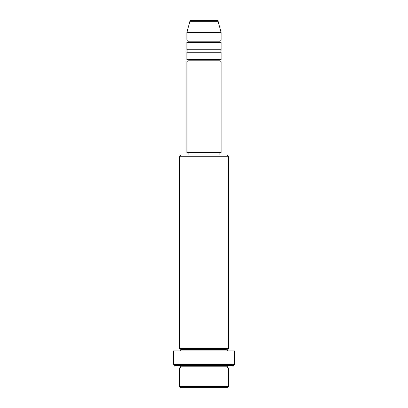 <?xml version="1.0" encoding="UTF-8"?>
<svg xmlns="http://www.w3.org/2000/svg" width="408" height="408" viewBox="0 0 408 408"><rect width="100%" height="100%" fill="white"/><g stroke="black" fill="none" stroke-linecap="round" stroke-linejoin="round"><path stroke-width="0.61" d="M221.136 39.984L221.136 32.64L218.101 21.308A1.224 1.224 0 0 0 216.918 20.4L191.082 20.4A1.224 1.224 0 0 0 189.899 21.308L218.101 21.308A1.224 1.224 0 0 0 216.918 20.4L191.082 20.4A1.224 1.224 0 0 0 189.899 21.308L186.864 32.64L221.136 32.64L218.101 21.308L189.899 21.308L186.864 32.64L186.864 39.984A1.224 1.224 0 0 1 188.088 41.208A1.224 1.224 0 0 1 186.864 42.432L186.864 49.776A1.224 1.224 0 0 1 188.088 51A1.224 1.224 0 0 1 186.864 52.224L186.864 59.568A1.224 1.224 0 0 1 188.088 60.792A1.224 1.224 0 0 1 186.864 62.016L186.864 152.592L221.136 152.592L221.136 62.016A1.224 1.224 0 0 1 219.912 60.792L188.088 60.792A1.224 1.224 0 0 0 186.864 59.568L221.136 59.568L221.136 52.224A1.224 1.224 0 0 1 219.912 51L188.088 51A1.224 1.224 0 0 0 186.864 49.776L221.136 49.776L221.136 42.432A1.224 1.224 0 0 1 219.912 41.208L188.088 41.208A1.224 1.224 0 0 0 186.864 39.984L221.136 39.984L221.136 32.64L186.864 32.64L186.864 39.984L221.136 39.984A1.224 1.224 0 0 0 219.912 41.208A1.224 1.224 0 0 0 221.136 42.432L186.864 42.432A1.224 1.224 0 0 0 188.088 41.208L219.912 41.208M179.52 386.376L180.744 387.6L227.256 387.6L228.48 386.376L179.52 386.376L228.48 386.376L228.48 368.016A1.224 1.224 0 0 1 227.256 366.792A1.224 1.224 0 0 1 228.48 365.568A1.224 1.224 0 0 0 227.256 366.792L180.744 366.792A1.224 1.224 0 0 1 179.52 368.016L179.52 386.376L179.52 368.016A1.224 1.224 0 0 0 180.744 366.792A1.224 1.224 0 0 0 179.52 365.568A1.224 1.224 0 0 1 180.744 366.792L227.256 366.792A1.224 1.224 0 0 0 228.48 368.016L179.52 368.016L228.48 368.016L228.48 386.376L227.256 387.6L180.744 387.6L179.52 386.376M228.48 156.264L227.256 155.04L180.744 155.04L179.52 156.264L228.48 156.264L179.52 156.264L179.52 348.432A1.224 1.224 0 0 1 180.744 349.656A1.224 1.224 0 0 1 179.52 350.88A1.224 1.224 0 0 0 180.744 349.656L227.256 349.656A1.224 1.224 0 0 1 228.48 348.432L228.48 156.264L228.48 348.432A1.224 1.224 0 0 0 227.256 349.656A1.224 1.224 0 0 0 228.48 350.88A1.224 1.224 0 0 1 227.256 349.656L180.744 349.656A1.224 1.224 0 0 0 179.52 348.432L228.48 348.432L179.52 348.432L179.52 156.264L180.744 155.04L227.256 155.04L228.48 156.264M173.4 364.344L174.624 365.568L233.376 365.568L234.6 364.344L173.4 364.344L234.6 364.344L234.6 350.88L173.4 350.88L173.4 364.344L173.4 350.88L234.6 350.88L234.6 364.344L233.376 365.568L174.624 365.568L173.4 364.344M221.136 52.224L186.864 52.224L186.864 59.568L221.136 59.568L221.136 52.224L186.864 52.224A1.224 1.224 0 0 0 188.088 51L219.912 51A1.224 1.224 0 0 1 221.136 49.776L221.136 42.432L186.864 42.432L186.864 49.776L221.136 49.776M221.136 62.016L186.864 62.016L186.864 152.592L221.136 152.592L221.136 62.016L186.864 62.016A1.224 1.224 0 0 0 188.088 60.792L219.912 60.792A1.224 1.224 0 0 1 221.136 59.568M219.912 155.04L219.912 152.592L219.912 155.04M188.088 152.592L188.088 155.04L188.088 152.592"/></g></svg>
